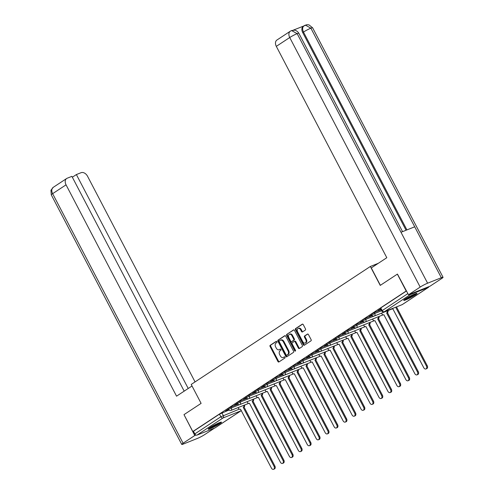 <?xml version="1.0" encoding="UTF-8"?>
<svg xmlns="http://www.w3.org/2000/svg" width="494" height="494" viewBox="0 0 494 494"><rect width="100%" height="100%" fill="white"/><g stroke="black" fill="none" stroke-linecap="round" stroke-linejoin="round"><path stroke-width="0.74" d="M276.899 341.675A0.661 0.469 -111.7 0 0 276.202 341.348L270.206 345.294A0.945 0.667 -111.7 0 0 270.082 346.498L277.918 361.497A0.945 0.667 -111.7 0 0 278.919 361.96L284.908 358.014A0.661 0.469 -111.7 0 0 284.303 356.847L283.525 357.353A3.026 2.137 -111.7 0 1 283.253 357.502A3.026 2.137 -111.7 0 1 280.326 355.878L279.672 354.63A3.026 2.137 -111.7 0 1 280.086 350.777L280.858 350.265A0.661 0.469 -111.7 0 0 280.252 349.097L279.474 349.61A3.026 2.137 -111.7 0 1 279.203 349.752A3.026 2.137 -111.7 0 1 276.276 348.128L275.621 346.881A3.026 2.137 -111.7 0 1 276.035 343.027L276.807 342.515A0.661 0.469 -111.7 0 0 276.899 341.675M209.907 427.643A7.509 0.766 152.4 0 0 208.184 429.156A7.509 0.766 152.4 0 0 212.605 427.65A7.509 0.766 152.4 0 0 219.774 423.716A7.509 0.766 152.4 0 0 221.491 422.203A7.509 0.766 152.4 0 0 217.076 423.71A7.509 0.766 152.4 0 0 209.907 427.643M405.457 298.858A7.509 0.766 152.4 0 0 403.74 300.371A7.509 0.766 152.4 0 0 408.155 298.858A7.509 0.766 152.4 0 0 415.324 294.93A7.509 0.766 152.4 0 0 417.047 293.411A7.509 0.766 152.4 0 0 412.626 294.924A7.509 0.766 152.4 0 0 405.457 298.858M305.335 330.054A0.945 0.667 -111.7 0 0 305.465 328.85L303.267 324.644A0.945 0.667 -111.7 0 0 302.266 324.181L295.61 328.566A0.945 0.667 -111.7 0 0 295.486 329.77L303.322 344.769A0.945 0.667 -111.7 0 0 304.323 345.226L310.979 340.848A0.945 0.667 -111.7 0 0 311.103 339.644L308.447 334.562A0.945 0.667 -111.7 0 0 307.447 334.098L304.6 335.969A0.945 0.667 -111.7 0 0 304.471 337.18L305.792 339.699A2.526 1.785 -111.7 0 1 305.218 343.04A2.526 1.785 -111.7 0 1 302.773 341.681L297.61 331.814A2.526 1.785 -111.7 0 1 298.185 328.467A2.526 1.785 -111.7 0 1 300.63 329.825L301.488 331.468A0.945 0.667 -111.7 0 0 302.489 331.931L305.335 330.054M192.821 431.534L183.99 414.645L201.114 403.37L191.215 384.443L370.339 266.476L380.238 285.402L397.355 274.127L406.185 291.022L192.821 431.534L193.457 431.281L194.827 433.911L220.855 416.775L239.281 409.137M285.73 336.192A0.945 0.667 -111.7 0 0 284.729 335.735L278.073 340.113A0.945 0.667 -111.7 0 0 277.949 341.317L285.785 356.316A0.945 0.667 -111.7 0 0 286.786 356.779L293.442 352.395A0.945 0.667 -111.7 0 0 293.566 351.191L285.73 336.192M286.841 334.339L293.498 329.955A0.945 0.667 -111.7 0 1 294.498 330.418L302.334 345.417A0.945 0.667 -111.7 0 1 302.211 346.621L299.358 348.498A0.945 0.667 -111.7 0 1 298.364 348.035L295.184 341.953A0.945 0.667 -111.7 0 0 294.183 341.49L292.294 342.737A0.945 0.667 -111.7 0 0 292.164 343.941L295.474 350.271A0.661 0.469 -111.7 0 1 294.683 350.789L286.718 335.543A0.945 0.667 -111.7 0 1 286.841 334.339L293.856 329.887M409.236 294.473A1.927 1.346 56.6 0 0 410.347 294.591L428.249 287.465A1.927 1.346 56.6 0 0 428.421 287.378A1.927 1.346 56.6 0 0 428.872 286.656M193.457 431.281L219.478 414.145L228.895 410.094M215.205 427.767A1.927 1.346 -123.4 0 1 215.057 427.89A1.927 1.346 -123.4 0 1 214.884 427.983L196.983 435.109A1.927 1.346 -123.4 0 1 194.827 433.911M237.268 403.32L234.607 405.074M246.234 397.417L243.567 399.171M255.194 391.514L252.527 393.267M264.154 385.61L261.493 387.364M273.12 379.707L270.453 381.461M282.08 373.804L279.413 375.564M291.04 367.906L288.379 369.66M300.006 362.003L297.339 363.757M308.966 356.1L306.299 357.854M317.926 350.197L315.265 351.95M326.892 344.293L324.225 346.053M335.852 338.396L333.184 340.15M344.812 332.493L342.151 334.247M353.778 326.59L351.111 328.343M362.738 320.686L360.07 322.44M371.698 314.783L369.037 316.543M380.664 308.886L377.996 310.64M374.248 312.548L374.736 313.48L371.877 315.129L371.389 314.196L374.248 312.548L381.14 309.8M365.282 318.451L365.77 319.383L362.917 321.032L362.429 320.1L365.282 318.451L372.291 315.66M356.322 324.354L356.81 325.287L353.957 326.935L353.469 326.003L356.322 324.354L363.325 321.563M347.362 330.251L347.85 331.19L344.991 332.839L344.503 331.9L347.362 330.251L354.365 327.466M338.396 336.155L338.884 337.087L336.031 338.742L335.543 337.803L338.396 336.155L345.405 333.37M329.436 342.058L329.924 342.99L327.071 344.639L326.583 343.707L329.436 342.058L336.439 339.267M320.476 347.961L320.964 348.894L318.105 350.542L317.617 349.61L320.476 347.961L327.479 345.17M311.51 353.865L311.998 354.797L309.145 356.446L308.657 355.513L311.51 353.865L318.519 351.073M302.55 359.762L303.038 360.7L300.185 362.349L299.697 361.417L302.55 359.762L309.553 356.977M293.59 365.665L294.078 366.604L291.219 368.252L290.731 367.314L293.59 365.665L300.593 362.88M284.624 371.568L285.112 372.501L282.259 374.149L281.771 373.217L284.624 371.568L291.633 368.777M275.664 377.472L276.152 378.404L273.299 380.053L272.812 379.12L275.664 377.472L282.667 374.68M266.704 383.375L267.192 384.307L264.333 385.956L263.845 385.024L266.704 383.375L273.707 380.584M257.738 389.278L258.226 390.211L255.373 391.859L254.885 390.927L257.738 389.278L264.747 386.487M248.778 395.175L249.266 396.114L246.413 397.763L245.926 396.824L248.778 395.175L255.781 392.39M239.818 401.079L240.306 402.011L237.447 403.66L236.959 402.727L239.818 401.079L246.821 398.294M230.852 406.982L231.34 407.914L228.487 409.563L228 408.631L230.852 406.982L237.861 404.191M370.339 266.476L378.324 263.296M228.308 409.217L225.641 410.971M225.739 411.156L228.401 409.403M406.506 290.972L380.794 307.904L380.355 308.293L381.726 310.924L407.883 293.603M234.699 405.253L237.367 403.499M243.666 399.356L246.327 397.596M252.625 393.452L255.287 391.699M261.585 387.549L264.253 385.795M270.551 381.646L273.213 379.892M279.511 375.743L282.173 373.989M288.471 369.845L291.139 368.086M297.437 363.942L300.099 362.188M306.397 358.039L309.059 356.285M315.357 352.136L318.025 350.382M324.323 346.232L326.985 344.479M333.283 340.335L335.945 338.575M342.243 334.432L344.911 332.678M351.209 328.529L353.871 326.775M360.169 322.625L362.831 320.872M369.129 316.722L371.797 314.968M378.095 310.825L380.757 309.065M279.203 349.752L279.832 349.499A3.026 2.137 -111.7 0 0 280.11 349.357L279.474 349.61M280.555 349.06L280.11 349.357M283.253 357.502L283.883 357.248A3.026 2.137 -111.7 0 0 284.161 357.106L283.525 357.353M284.606 356.81L284.161 357.106M276.504 341.311L270.842 345.04A0.945 0.667 -111.7 0 0 270.712 346.245L278.554 361.244A0.945 0.667 -111.7 0 0 279.196 361.775M285.087 335.661L278.709 339.86A0.945 0.667 -111.7 0 0 278.579 341.064L286.421 356.063A0.945 0.667 -111.7 0 0 287.057 356.594M279.301 340.872A0.661 0.469 -111.7 0 0 279.215 341.712L286.094 354.877A0.661 0.469 -111.7 0 0 286.798 355.205L287.613 354.661A3.026 2.137 -111.7 0 0 288.027 350.808L283.321 341.811A3.026 2.137 -111.7 0 0 280.394 340.187A3.026 2.137 -111.7 0 0 280.123 340.335L279.301 340.872M287.304 355.001A0.661 0.469 -111.7 0 0 287.428 354.951L286.798 355.205M280.394 340.187L281.03 339.94A3.026 2.137 -111.7 0 1 283.951 341.558L288.657 350.555A3.026 2.137 -111.7 0 1 288.249 354.414L287.428 354.951M294.362 341.416L294.813 341.237A0.945 0.667 -111.7 0 1 295.813 341.7L298.994 347.782A0.945 0.667 -111.7 0 0 299.636 348.313M287.477 334.086A0.945 0.667 -111.7 0 0 287.347 335.29L295.319 350.536A0.661 0.469 -111.7 0 0 295.566 350.826M291.88 335.642A2.526 1.785 -111.7 0 0 289.441 334.284A2.526 1.785 -111.7 0 0 288.867 337.63L290.682 341.107A0.945 0.667 -111.7 0 0 291.682 341.57L293.572 340.323A0.945 0.667 -111.7 0 0 293.702 339.119L291.88 335.642L292.516 335.389A2.526 1.785 -111.7 0 0 290.071 334.037L289.441 334.284M292.139 341.385A0.945 0.667 -111.7 0 0 292.318 341.317L291.682 341.57M292.516 335.389L294.331 338.865A0.945 0.667 -111.7 0 1 294.208 340.07L292.318 341.317M298.185 328.467L298.821 328.22A2.526 1.785 -111.7 0 1 301.26 329.572L302.124 331.221A0.945 0.667 -111.7 0 0 302.76 331.752M305.218 343.04L305.848 342.787A2.526 1.785 -111.7 0 0 306.422 339.446L305.792 339.699M307.805 334.024L305.236 335.722A0.945 0.667 -111.7 0 0 305.107 336.927L306.422 339.446M302.624 324.113L296.246 328.312A0.945 0.667 -111.7 0 0 296.116 329.517L303.958 344.516A0.945 0.667 -111.7 0 0 304.594 345.047M244.592 405.012A1.927 1.365 68.3 0 1 244.141 406.994L243.314 407.322A1.927 1.365 -111.7 0 0 243.77 405.339M238.127 407.587L238.466 408.235A1.927 1.365 -111.7 0 0 240.325 409.267A1.927 1.365 -111.7 0 0 240.504 409.18L271.428 468.114A2.217 1.568 -111.7 0 0 273.571 469.3A2.217 1.568 -111.7 0 0 274.071 466.373L243.227 407.383M244.055 407.056L274.892 466.046A2.217 1.568 68.3 0 1 274.392 468.973L273.571 469.3M253.552 399.109A1.927 1.365 68.3 0 1 253.101 401.097L252.28 401.424A1.927 1.365 -111.7 0 0 252.73 399.436M247.086 401.684L247.426 402.332A1.927 1.365 -111.7 0 0 249.291 403.37A1.927 1.365 -111.7 0 0 249.464 403.277L280.388 462.211A2.217 1.568 -111.7 0 0 282.531 463.397A2.217 1.568 -111.7 0 0 283.031 460.47L252.193 401.48M253.014 401.153L283.852 460.142A2.217 1.568 68.3 0 1 283.352 463.069L282.531 463.397M262.518 393.205A1.927 1.365 68.3 0 1 262.061 395.194L261.24 395.521A1.927 1.365 -111.7 0 0 261.697 393.533M256.046 395.78L256.386 396.435A1.927 1.365 -111.7 0 0 258.251 397.466A1.927 1.365 -111.7 0 0 258.424 397.374L289.354 456.308A2.217 1.568 -111.7 0 0 291.491 457.493A2.217 1.568 -111.7 0 0 291.997 454.566L261.153 395.577M261.974 395.249L292.819 454.239A2.217 1.568 68.3 0 1 292.312 457.166L291.491 457.493M192.024 385.987L176.543 396.182L66.048 184.83L52.636 193.667L183.095 443.217L194.784 435.517L184.003 414.664M195.062 381.911L87.555 176.272A5.78 4.045 56.6 0 0 81.096 172.69L76.385 174.561L188.22 388.488M183.095 443.217A5.922 0.605 152.4 0 0 181.736 444.409A5.922 0.605 152.4 0 0 183.453 443.995L197.18 438.524A5.922 0.605 152.4 0 0 204.602 434.652L214.495 428.137M195.976 435.041L194.784 435.517M184.188 391.149L71.896 176.352L67.184 178.229A5.78 4.045 56.6 0 0 66.665 178.495A5.78 4.045 56.6 0 0 66.048 184.83M72.346 177.223L76.385 174.561M380.38 285.31L371.29 267.927L386.802 257.714L276.313 46.362A5.78 4.045 -123.4 0 1 276.93 40.026L290.342 31.19A5.78 4.045 -123.4 0 0 289.725 37.525L276.313 46.362M441.333 277.733L414.713 226.802L400.986 232.273L427.606 283.198L441.333 277.733A5.922 0.605 152.4 0 1 443.05 277.313A5.922 0.605 152.4 0 1 441.692 278.511L430.002 286.211L408.495 294.77L397.454 274.09M427.606 283.198A5.922 0.605 152.4 0 0 420.184 287.076L408.495 294.77M303.569 26.065L293.275 30.159M406.056 230.247L302.705 32.561A5.78 4.045 -123.4 0 1 303.322 26.225L306.78 24.706L308.991 24.873L312.591 27.769A5.922 0.605 152.4 0 0 310.874 28.183L305.323 25.077M402.554 231.643L298.833 33.246A5.922 0.605 152.4 0 0 297.147 33.648L291.577 30.548L290.342 31.19M219.811 422.543A6.496 0.661 -27.6 0 1 210.605 427.557A6.496 0.661 -27.6 0 1 209.425 427.971M208.919 428.335A7.459 0.76 152.4 0 0 210.03 427.934A7.459 0.76 152.4 0 0 220.398 422.333M211.938 426.396A6.021 0.611 152.4 0 0 217.082 423.71M415.361 293.751A6.496 0.661 -27.6 0 1 406.161 298.771A6.496 0.661 -27.6 0 1 404.975 299.185M404.475 299.549A7.459 0.76 152.4 0 0 405.586 299.148A7.459 0.76 152.4 0 0 415.954 293.547M407.494 297.61A6.021 0.611 152.4 0 0 412.638 294.924M271.478 387.308A1.927 1.365 68.3 0 1 271.027 389.291L270.199 389.618A1.927 1.365 -111.7 0 0 270.656 387.636M265.012 389.883L265.352 390.532A1.927 1.365 -111.7 0 0 267.211 391.563A1.927 1.365 -111.7 0 0 267.39 391.47L298.314 450.405A2.217 1.568 -111.7 0 0 300.457 451.596A2.217 1.568 -111.7 0 0 300.957 448.663L270.113 389.673M270.94 389.346L301.778 448.336A2.217 1.568 68.3 0 1 301.278 451.269L300.457 451.596M280.438 381.405A1.927 1.365 68.3 0 1 279.987 383.387L279.166 383.715A1.927 1.365 -111.7 0 0 279.616 381.732M273.972 383.98L274.312 384.628A1.927 1.365 -111.7 0 0 276.177 385.66A1.927 1.365 -111.7 0 0 276.35 385.567L307.274 444.507A2.217 1.568 -111.7 0 0 309.417 445.693A2.217 1.568 -111.7 0 0 309.917 442.766L279.079 383.77M279.9 383.443L310.738 442.439A2.217 1.568 68.3 0 1 310.238 445.366L309.417 445.693M289.404 375.502A1.927 1.365 68.3 0 1 288.947 377.484L288.126 377.811A1.927 1.365 -111.7 0 0 288.582 375.829M282.932 378.077L283.272 378.725A1.927 1.365 -111.7 0 0 285.137 379.756A1.927 1.365 -111.7 0 0 285.31 379.67L316.24 438.604A2.217 1.568 -111.7 0 0 318.377 439.79A2.217 1.568 -111.7 0 0 318.883 436.863L288.039 377.873M288.86 377.546L319.704 436.535A2.217 1.568 68.3 0 1 319.198 439.462L318.377 439.79M298.364 369.598A1.927 1.365 68.3 0 1 297.913 371.587L297.085 371.914A1.927 1.365 -111.7 0 0 297.542 369.926M291.898 372.173L292.238 372.822A1.927 1.365 -111.7 0 0 294.097 373.859A1.927 1.365 -111.7 0 0 294.276 373.767L325.2 432.701A2.217 1.568 -111.7 0 0 327.343 433.886A2.217 1.568 -111.7 0 0 327.843 430.959L296.999 371.97M297.826 371.642L328.664 430.632A2.217 1.568 68.3 0 1 328.164 433.559L327.343 433.886M307.324 363.695A1.927 1.365 68.3 0 1 306.873 365.684L306.052 366.011A1.927 1.365 -111.7 0 0 306.502 364.022M300.858 366.27L301.198 366.925A1.927 1.365 -111.7 0 0 303.063 367.956A1.927 1.365 -111.7 0 0 303.236 367.863L334.16 426.797A2.217 1.568 -111.7 0 0 336.303 427.983A2.217 1.568 -111.7 0 0 336.803 425.056L305.965 366.066M306.786 365.739L337.624 424.729A2.217 1.568 68.3 0 1 337.124 427.656L336.303 427.983M316.29 357.798A1.927 1.365 68.3 0 1 315.833 359.78L315.011 360.107A1.927 1.365 -111.7 0 0 315.468 358.125M309.818 360.373L310.158 361.021A1.927 1.365 -111.7 0 0 312.023 362.053A1.927 1.365 -111.7 0 0 312.196 361.96L343.126 420.894A2.217 1.568 -111.7 0 0 345.263 422.086A2.217 1.568 -111.7 0 0 345.769 419.153L314.925 360.163M315.746 359.836L346.59 418.826A2.217 1.568 68.3 0 1 346.084 421.759L345.263 422.086M325.25 351.895A1.927 1.365 68.3 0 1 324.799 353.877L323.971 354.204A1.927 1.365 -111.7 0 0 324.428 352.222M318.784 354.47L319.124 355.118A1.927 1.365 -111.7 0 0 320.983 356.149A1.927 1.365 -111.7 0 0 321.162 356.057L352.086 414.997A2.217 1.568 -111.7 0 0 354.229 416.183A2.217 1.568 -111.7 0 0 354.729 413.256L323.885 354.26M324.712 353.932L355.55 412.928A2.217 1.568 68.3 0 1 355.05 415.855L354.229 416.183M334.21 345.991A1.927 1.365 68.3 0 1 333.759 347.974L332.937 348.301A1.927 1.365 -111.7 0 0 333.388 346.319M327.744 348.566L328.084 349.215A1.927 1.365 -111.7 0 0 329.949 350.246A1.927 1.365 -111.7 0 0 330.122 350.16L361.046 409.094A2.217 1.568 -111.7 0 0 363.189 410.279A2.217 1.568 -111.7 0 0 363.689 407.352L332.851 348.363M333.672 348.035L364.51 407.025A2.217 1.568 68.3 0 1 364.01 409.952L363.189 410.279M343.176 340.088A1.927 1.365 68.3 0 1 342.719 342.076L341.897 342.404A1.927 1.365 -111.7 0 0 342.354 340.415M336.704 342.663L337.044 343.311A1.927 1.365 -111.7 0 0 338.909 344.349A1.927 1.365 -111.7 0 0 339.082 344.256L370.012 403.19A2.217 1.568 -111.7 0 0 372.149 404.376A2.217 1.568 -111.7 0 0 372.655 401.449L341.811 342.459M342.632 342.132L373.476 401.122A2.217 1.568 68.3 0 1 372.97 404.049L372.149 404.376M352.136 334.185A1.927 1.365 68.3 0 1 351.685 336.173L350.857 336.5A1.927 1.365 -111.7 0 0 351.314 334.512M345.67 336.76L346.01 337.414A1.927 1.365 -111.7 0 0 347.869 338.446A1.927 1.365 -111.7 0 0 348.048 338.353L378.972 397.287A2.217 1.568 -111.7 0 0 381.115 398.473A2.217 1.568 -111.7 0 0 381.615 395.546L350.771 336.556M351.598 336.229L382.436 395.219A2.217 1.568 68.3 0 1 381.936 398.145L381.115 398.473M361.095 328.288A1.927 1.365 68.3 0 1 360.645 330.27L359.823 330.597A1.927 1.365 -111.7 0 0 360.274 328.615M354.63 330.863L354.97 331.511A1.927 1.365 -111.7 0 0 356.835 332.542A1.927 1.365 -111.7 0 0 357.008 332.45L387.932 391.384A2.217 1.568 -111.7 0 0 390.075 392.576A2.217 1.568 -111.7 0 0 390.575 389.643L359.737 330.653M360.558 330.325L391.396 389.315A2.217 1.568 68.3 0 1 390.896 392.248L390.075 392.576M370.062 322.384A1.927 1.365 68.3 0 1 369.605 324.367L368.783 324.694A1.927 1.365 -111.7 0 0 369.24 322.712M363.59 324.959L363.93 325.608A1.927 1.365 -111.7 0 0 365.795 326.639A1.927 1.365 -111.7 0 0 365.968 326.546L396.898 385.481A2.217 1.568 -111.7 0 0 399.035 386.672A2.217 1.568 -111.7 0 0 399.541 383.745L368.697 324.749M369.518 324.422L400.362 383.418A2.217 1.568 68.3 0 1 399.856 386.345L399.035 386.672M379.022 316.481A1.927 1.365 68.3 0 1 378.571 318.463L377.743 318.791A1.927 1.365 -111.7 0 0 378.2 316.808M372.556 319.056L372.896 319.704A1.927 1.365 -111.7 0 0 374.755 320.736A1.927 1.365 -111.7 0 0 374.934 320.649L405.858 379.583A2.217 1.568 -111.7 0 0 408.001 380.769A2.217 1.568 -111.7 0 0 408.501 377.842L377.657 318.852M378.484 318.525L409.322 377.515A2.217 1.568 68.3 0 1 408.822 380.442L408.001 380.769M387.981 310.578A1.927 1.365 68.3 0 1 387.531 312.566L386.709 312.893A1.927 1.365 -111.7 0 0 387.16 310.905M381.516 313.153L381.856 313.801A1.927 1.365 -111.7 0 0 383.721 314.839A1.927 1.365 -111.7 0 0 383.894 314.746L414.818 373.68A2.217 1.568 -111.7 0 0 416.961 374.866A2.217 1.568 -111.7 0 0 417.461 371.939L386.623 312.949M387.444 312.622L418.282 371.611A2.217 1.568 68.3 0 1 417.782 374.538L416.961 374.866M391.674 308.824A1.927 1.365 -111.7 0 0 392.681 308.935A1.927 1.365 -111.7 0 0 392.854 308.843L423.784 367.777A2.217 1.568 -111.7 0 0 425.921 368.962A2.217 1.568 -111.7 0 0 426.427 366.035L395.682 307.231M396.503 306.904L427.248 365.708A2.217 1.568 68.3 0 1 426.742 368.635L425.921 368.962M410.347 294.591L384.326 311.733L402.221 304.607L428.249 287.465M221.892 412.885L223.269 415.516A1.927 1.365 -111.7 0 1 223.01 417.967L196.983 435.109M214.884 427.983L240.905 410.841L223.01 417.967A1.927 1.346 -123.4 0 1 220.855 416.775L219.478 414.145M371.877 315.129A1.927 1.927 0 0 0 374.298 316.03A1.927 1.365 68.3 0 0 374.471 315.938A1.927 1.365 68.3 0 0 374.736 313.48L381.627 310.738M362.917 321.032A1.927 1.927 0 0 0 365.338 321.927A1.927 1.365 68.3 0 0 365.511 321.841A1.927 1.365 68.3 0 0 365.77 319.383L373.946 316.129M353.957 326.935A1.927 1.927 0 0 0 356.372 327.831A1.927 1.365 68.3 0 0 356.551 327.738A1.927 1.365 68.3 0 0 356.81 325.287L364.98 322.032M344.991 332.839A1.927 1.927 0 0 0 347.412 333.734A1.927 1.365 68.3 0 0 347.585 333.641A1.927 1.365 68.3 0 0 347.85 331.19L356.02 327.936M336.031 338.742A1.927 1.927 0 0 0 338.452 339.637A1.927 1.365 68.3 0 0 338.625 339.545A1.927 1.365 68.3 0 0 338.884 337.087L347.06 333.839M327.071 344.639A1.927 1.927 0 0 0 329.486 345.541A1.927 1.365 68.3 0 0 329.665 345.448A1.927 1.365 68.3 0 0 329.924 342.99L338.094 339.736M318.105 350.542A1.927 1.927 0 0 0 320.526 351.438A1.927 1.365 68.3 0 0 320.699 351.351A1.927 1.365 68.3 0 0 320.964 348.894L329.134 345.639M309.145 356.446A1.927 1.927 0 0 0 311.566 357.341A1.927 1.365 68.3 0 0 311.739 357.248A1.927 1.365 68.3 0 0 311.998 354.797L320.174 351.543M300.185 362.349A1.927 1.927 0 0 0 302.6 363.244A1.927 1.365 68.3 0 0 302.779 363.152A1.927 1.365 68.3 0 0 303.038 360.7L311.208 357.446M291.219 368.252A1.927 1.927 0 0 0 293.64 369.148A1.927 1.365 68.3 0 0 293.813 369.055A1.927 1.365 68.3 0 0 294.078 366.604L302.248 363.349M282.259 374.149A1.927 1.927 0 0 0 284.68 375.051A1.927 1.365 68.3 0 0 284.853 374.958A1.927 1.365 68.3 0 0 285.112 372.501L293.288 369.246M273.299 380.053A1.927 1.927 0 0 0 275.714 380.948A1.927 1.365 68.3 0 0 275.893 380.862A1.927 1.365 68.3 0 0 276.152 378.404L284.322 375.15M264.333 385.956A1.927 1.927 0 0 0 266.754 386.851A1.927 1.365 68.3 0 0 266.927 386.759A1.927 1.365 68.3 0 0 267.192 384.307L275.362 381.053M255.373 391.859A1.927 1.927 0 0 0 257.794 392.755A1.927 1.365 68.3 0 0 257.967 392.662A1.927 1.365 68.3 0 0 258.226 390.211L266.402 386.956M246.413 397.763A1.927 1.927 0 0 0 248.828 398.658A1.927 1.365 68.3 0 0 249.007 398.565A1.927 1.365 68.3 0 0 249.266 396.114L257.436 392.86M237.447 403.66A1.927 1.927 0 0 0 239.868 404.561A1.927 1.365 68.3 0 0 240.041 404.469A1.927 1.365 68.3 0 0 240.306 402.011L248.476 398.757M228.487 409.563A1.927 1.927 0 0 0 230.908 410.458A1.927 1.365 68.3 0 0 231.081 410.372A1.927 1.365 68.3 0 0 231.34 407.914L239.516 404.66M380.794 307.904L382.171 310.535A1.927 1.346 -123.4 0 0 384.326 311.733A1.927 1.365 68.3 0 1 384.147 311.825L402.048 304.693A1.927 1.365 68.3 0 1 401.857 304.749M428.421 287.378L402.394 304.514A1.927 1.346 56.6 0 1 402.221 304.607A1.927 1.365 68.3 0 1 402.048 304.693A1.927 1.927 0 0 0 402.394 304.514A1.927 1.346 56.6 0 0 402.542 304.39M241.276 410.434A1.927 1.365 -111.7 0 1 240.905 410.841A1.927 1.346 56.6 0 0 241.078 410.755A1.927 1.927 0 0 0 241.338 410.551M278.554 361.244L277.918 361.497M270.712 346.245L270.082 346.498M270.842 345.04L270.206 345.294M286.421 356.063L285.785 356.316M278.579 341.064L277.949 341.317M278.709 339.86L278.073 340.113M288.249 354.414L287.613 354.661M288.657 350.555L288.027 350.808M283.951 341.558L283.321 341.811M298.994 347.782L298.364 348.035M295.813 341.7L295.184 341.953M295.319 350.536L294.683 350.789M287.347 335.29L286.718 335.543M294.208 340.07L293.572 340.323M294.331 338.865L293.702 339.119M302.124 331.221L301.488 331.468M301.26 329.572L300.63 329.825M305.107 336.927L304.471 337.18M305.236 335.722L304.6 335.969M303.958 344.516L303.322 344.769M296.116 329.517L295.486 329.77M296.246 328.312L295.61 328.566M244.141 406.994L243.314 407.322M274.892 466.046L274.071 466.373M253.101 401.097L252.28 401.424M283.852 460.142L283.031 460.47M262.061 395.194L261.24 395.521M292.819 454.239L291.997 454.566M66.665 178.495L53.253 187.331A5.78 4.045 -123.4 0 0 52.636 193.667A5.922 0.605 152.4 0 0 51.277 194.858L181.736 444.409M420.184 287.076L289.725 37.525A5.922 0.605 152.4 0 1 297.147 33.648L400.986 232.273M406.92 229.908L303.483 32.048L302.705 32.561M304.613 25.447C302.439 26.707 302.062 28.911 303.483 32.048A5.922 0.605 152.4 0 1 310.874 28.183L414.713 226.802M271.027 389.291L270.199 389.618M301.778 448.336L300.957 448.663M279.987 383.387L279.166 383.715M310.738 442.439L309.917 442.766M288.947 377.484L288.126 377.811M319.704 436.535L318.883 436.863M297.913 371.587L297.085 371.914M328.664 430.632L327.843 430.959M306.873 365.684L306.052 366.011M337.624 424.729L336.803 425.056M315.833 359.78L315.011 360.107M346.59 418.826L345.769 419.153M324.799 353.877L323.971 354.204M355.55 412.928L354.729 413.256M333.759 347.974L332.937 348.301M364.51 407.025L363.689 407.352M342.719 342.076L341.897 342.404M373.476 401.122L372.655 401.449M351.685 336.173L350.857 336.5M382.436 395.219L381.615 395.546M360.645 330.27L359.823 330.597M391.396 389.315L390.575 389.643M369.605 324.367L368.783 324.694M400.362 383.418L399.541 383.745M378.571 318.463L377.743 318.791M409.322 377.515L408.501 377.842M387.531 312.566L386.709 312.893M418.282 371.611L417.461 371.939M427.248 365.708L426.427 366.035M248.636 403.4L230.908 410.458M257.596 397.497L239.868 404.561M266.562 391.6L248.828 398.658M275.522 385.697L257.794 392.755M284.482 379.793L266.754 386.851M293.448 373.89L275.714 380.948M302.408 367.987L284.68 375.051M311.368 362.083L293.64 369.148M320.334 356.186L302.6 363.244M329.294 350.283L311.566 357.341M338.254 344.38L320.526 351.438M347.22 338.476L329.486 345.541M356.18 332.573L338.452 339.637M365.14 326.676L347.412 333.734M374.106 320.773L356.372 327.831M383.066 314.869L365.338 321.927M392.026 308.966L374.298 316.03M381.726 310.924A1.927 1.927 0 0 0 384.147 311.825M215.057 427.89L241.078 410.755M287.366 354.982L286.736 355.235M294.899 341.193L294.27 341.447M292.232 341.36L291.596 341.613M53.253 187.331L50.95 190.252L51.277 194.858M443.05 277.313L312.591 27.769M291.577 30.548L294.319 30.177C294.066 30.171 296.622 29.943 298.833 33.246"/></g></svg>
